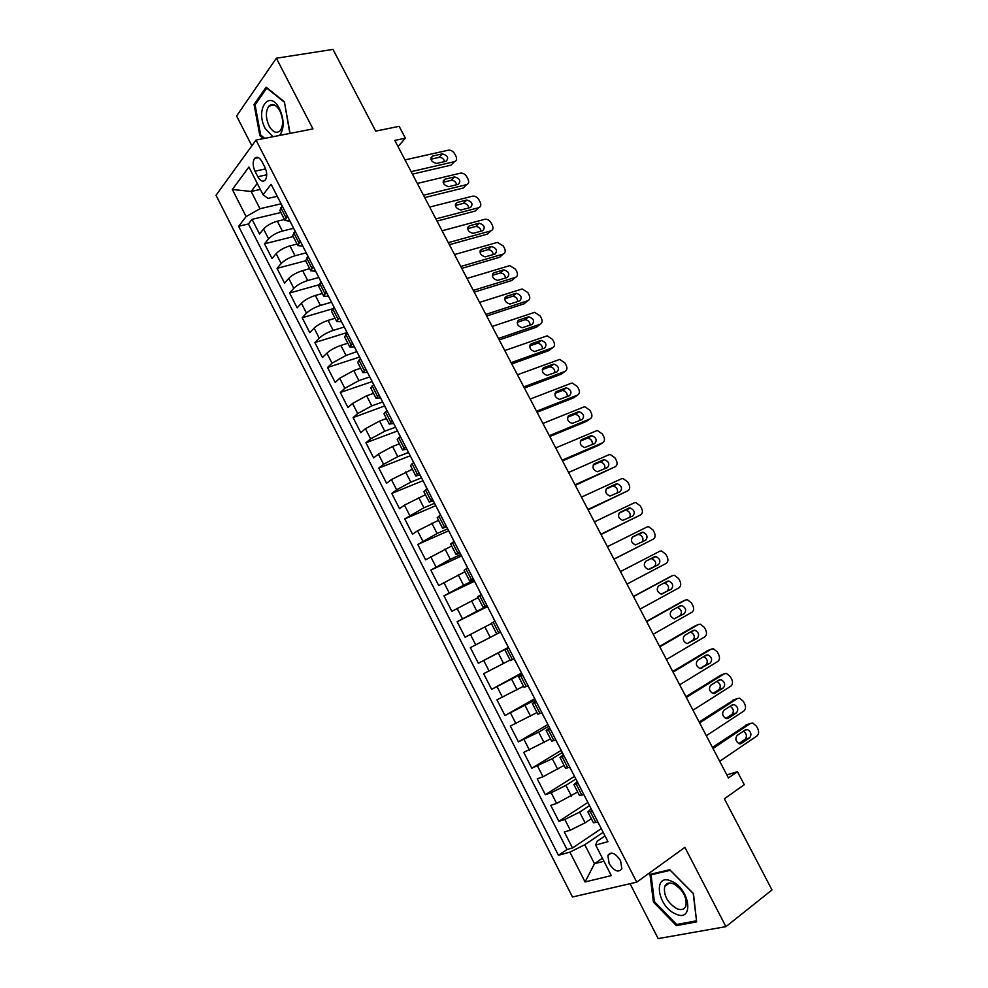 <?xml version="1.0" encoding="UTF-8"?>
<svg xmlns="http://www.w3.org/2000/svg" width="988" height="988" viewBox="0 0 988 988"><rect width="100%" height="100%" fill="white"/><g stroke="black" fill="none" stroke-linecap="round" stroke-linejoin="round"><path stroke-width="1.48" d="M620.563 860.659C615.388 853.002 611.152 851.261 607.867 855.447L609.127 863.574C614.289 871.243 618.537 872.972 621.847 868.748L620.563 860.659M630.035 883.717L658.169 938.6L725.921 926.645L771.986 889.941L724.377 798.786L744.26 784.694L737.431 771.677L726.835 774.901M216.014 195.278L572.484 897.005L636.729 882.161L256.016 140.074L216.014 195.278M256.016 140.074L312.949 128.897L276.356 58.218L236.589 116.004L251.866 145.804M276.356 58.218L333.005 49.4L375.687 131.12L399.152 126.328L405.364 138.184L394.805 140.42L728.428 777.951L737.431 771.677M284.482 219.484L277.344 221.201C271.416 222.905 266.822 225.511 263.549 229.006L259.523 234.008L252.051 219.348L280.913 212.506M293.572 228.302L282.383 231.056C276.467 232.785 271.861 235.391 268.575 238.849L264.512 243.814L293.251 236.601M264.512 243.814L272.021 258.535L276.121 253.657C279.443 250.236 284.05 247.642 289.953 245.864L297.067 244.048M309.689 268.711L302.624 270.626C296.733 272.466 292.115 275.047 288.743 278.394L284.569 283.148L277.035 268.366L305.625 260.77M322.372 293.461L315.333 295.461C309.466 297.376 304.835 299.957 301.414 303.217L297.153 307.836L289.595 293.016L318.618 284.877M335.093 318.297L328.078 320.396C322.249 322.372 317.593 324.953 314.122 328.139L309.787 332.635L302.204 317.741L332.894 308.688M347.85 343.219L340.885 345.43C335.068 347.467 330.4 350.036 326.892 353.148L322.471 357.508L314.863 342.564L346.949 332.61M360.669 368.24L353.729 370.549L339.699 378.243L335.204 382.48L327.559 367.487L359.484 357.076M373.526 393.348L366.634 395.756L352.543 403.437L347.974 407.538L340.304 392.483L372.068 381.627M386.432 418.554L379.577 421.061L365.449 428.718L360.793 432.682L353.099 417.591L384.69 405.945M399.387 443.847L392.569 446.453L378.392 454.097L373.662 457.926L365.931 442.772L397.509 430.966M412.391 469.238L391.396 479.575L386.58 483.268L378.824 468.053L410.23 455.777M425.445 494.716L404.438 505.14L399.535 508.697L391.754 493.432L422.889 480.736M438.536 520.293L417.529 530.803L412.552 534.224L404.734 518.898L435.671 505.745M451.689 545.969L425.606 559.838L417.763 544.45L448.54 530.84M464.879 571.731L438.709 585.551L430.842 570.113L461.445 556.022M478.118 597.592L451.874 611.362L443.97 595.863L474.388 581.302M491.419 623.552L465.076 637.26L457.148 621.711L487.516 606.607M508.536 647.609L478.328 663.257L470.374 647.646L500.57 632.061M478.328 663.257L508.425 647.387M510.117 660.058L483.638 673.68L491.629 689.352L521.417 673.063M523.529 686.252L496.964 699.825L504.979 715.547L534.582 698.763M536.99 712.533L510.339 726.057L518.379 741.84L547.809 724.562M550.501 738.925L523.751 752.387L531.828 768.232L561.073 750.448M564.062 765.416L543.017 776.753L537.225 778.816L545.339 794.723L574.399 776.445M577.684 791.993L556.627 803.429L550.748 805.344L558.887 821.312L587.885 802.441M254.978 171.171L257.819 176.716C260.412 181.125 262.907 182.224 265.315 179.989C267.303 176.704 267.18 172.48 264.92 167.305L262.042 161.711C259.474 157.339 256.991 156.24 254.62 158.413C252.582 161.723 252.706 165.972 254.978 171.171L265.624 168.911M605.027 835.91L597.036 841.331L595.678 845.049L607.978 841.665L271.107 184.311L263.055 194.735L268.044 198.415L277.122 196.34M595.678 845.049L611.288 875.59L585.081 881.951L569.891 852.138L558.442 855.287L238.614 226.301L246.136 216.582L232.341 189.486L248.89 167.034L263.055 194.735M589.391 805.702L579.598 812.099L564.827 819.484L558.887 821.312M591.355 818.682L585.094 822.831L579.598 812.099M575.769 779.124L565.914 785.337L551.181 792.747L545.339 794.723M562.197 752.634L552.28 758.685L531.828 768.232M548.673 726.254L538.695 732.12L518.379 741.84M535.2 699.961L504.979 715.547M521.911 673.705L491.629 689.352M500.533 632.011L490.209 637.334L484.861 626.886M487.245 606.076L476.858 611.239L471.523 600.815M474.005 580.228L463.557 585.229L458.247 574.855M460.68 554.552L450.293 559.319L445.008 548.982M447.539 528.901L437.091 533.508L431.83 523.208M434.448 503.337L423.938 507.783L418.69 497.532M421.394 477.883L410.835 482.169L405.599 471.943M408.39 452.516L397.769 456.641L392.569 446.453M395.447 427.236L384.764 431.2L379.577 421.061M382.541 402.054L371.797 405.858L366.634 395.756M369.673 376.959L358.891 380.615L353.729 370.549M356.841 351.605L346.022 355.458L340.885 345.43M344.244 327.016L333.203 330.4L328.078 320.396M331.523 302.192L320.421 305.428L315.333 295.461M318.852 277.467L307.7 280.543L302.624 270.626M306.218 252.829L295.017 255.756L289.953 245.864M252.051 219.348L248.433 223.955L567.026 849.519L572.497 848L601.297 828.623M585.094 822.831L570.298 830.204L564.321 831.97L572.497 848M470.374 647.646L490.209 637.334M457.148 621.711L476.858 611.239M443.97 595.863L463.557 585.229M430.842 570.113L450.293 559.319M417.763 544.45L437.091 533.508M404.734 518.898L423.938 507.783M391.754 493.432L396.608 489.789L410.835 482.169M378.824 468.053L383.591 464.286L397.769 456.641M365.931 442.772L370.624 438.87L384.764 431.2M353.099 417.591L357.705 413.54L371.797 405.858M340.304 392.483L344.824 388.309L358.891 380.615M327.559 367.487L332.005 363.176L346.022 355.458M314.863 342.564L319.223 338.131C322.718 334.981 327.374 332.4 333.203 330.4M302.204 317.741L306.49 313.171C309.936 309.948 314.579 307.367 320.421 305.428M289.595 293.016L293.807 288.311C297.19 285.001 301.822 282.407 307.7 280.543M277.035 268.366L281.172 263.537C284.507 260.153 289.126 257.559 295.017 255.756M287.323 215.94L284.989 220.472L289.855 221.201M282.148 205.862L279.863 210.444L284.989 220.472M295.079 231.093L292.707 235.527L297.857 245.592L300.266 241.208M308.058 256.423L305.601 260.709L310.763 270.811L313.27 266.575M321.088 281.839L318.544 285.977L323.731 296.116L326.312 292.04M334.166 307.354L331.523 311.344L336.735 321.52L339.415 317.593M347.294 332.968L344.565 336.809L349.801 347.01L352.555 343.244M360.472 358.681L357.656 362.361L362.905 372.612L365.758 368.993M373.699 384.493L370.784 388.012L376.058 398.3L378.997 394.842M386.975 410.391L383.974 413.75L389.26 424.074L392.298 420.789M400.301 436.4L397.213 439.598L402.524 449.96L405.636 446.823M413.676 462.495L410.489 465.533L415.825 475.944L419.036 472.968M427.1 488.702L423.827 491.579L429.175 502.015L432.485 499.199M440.574 514.995L437.215 517.712L442.587 528.197L445.983 525.542M454.11 541.399L450.651 543.943L456.036 554.466L459.531 551.983M467.682 567.89L464.138 570.286L469.547 580.845L473.129 578.523M481.317 594.492L477.673 596.715L483.107 607.311L486.788 605.162M495 621.205L491.258 623.255L496.717 633.888L500.484 631.912M508.734 648.005L504.905 649.882L508.647 647.844M504.905 649.882L510.376 660.564L514.242 658.761M522.529 674.915L518.601 676.619L522.269 674.396M518.601 676.619L524.085 687.352L528.061 685.709M536.373 701.925L532.347 703.468L535.928 701.06M532.347 703.468L537.855 714.225L541.918 712.756M550.267 729.045L546.142 730.404L549.649 727.823M546.142 730.404L551.675 741.21L555.836 739.913M564.222 756.265L559.998 757.45L563.407 754.696M559.998 757.45L565.544 768.306L569.817 767.182M578.227 783.595L573.892 784.608L577.227 781.656M573.892 784.608L579.474 795.501L583.834 794.55M592.281 811.025L587.86 811.864L591.108 808.74M587.86 811.864L593.455 822.794L597.913 822.028M260.338 189.424L251.15 191.462L259.968 208.727L246.136 216.582M280.963 203.849L259.968 208.727M725.921 926.645L684.894 847.371L636.729 882.161M398.028 146.582L405.364 138.184M257.263 183.41L251.15 191.462L232.341 189.486M602.408 858.226L594.48 863.71L603.964 861.264M603.063 832.39L584.785 844.74L594.48 863.71L585.081 881.951M248.433 223.955L238.614 226.301M302.649 246.173L297.857 245.592M315.493 271.231L310.763 270.811M328.387 296.375L323.731 296.116M341.317 321.619L336.735 321.52M354.334 346.949L349.801 347.01M367.45 372.365L362.905 372.612M380.553 397.88L376.058 398.3M393.681 423.494L389.26 424.074M406.858 449.219L402.524 449.96M420.098 475.03L415.825 475.944M433.374 500.941L429.175 502.015M446.7 526.937L442.587 528.197M460.075 553.045L456.036 554.466M473.499 579.252L469.547 580.845M486.985 605.545L483.107 607.311M500.508 631.95L496.717 633.888M567.026 849.519L558.442 855.287M569.891 852.138L584.785 844.74M290.064 133.392L284.396 101.764L266.118 87.191L254.064 104.456L259.856 135.603L263.487 138.604M696.651 921.89L693.453 893.597L669.74 869.724L649.993 874.368L653.389 902.007L676.36 925.645L696.651 921.89M261.104 135.356L259.856 135.603M255.509 104.197L254.064 104.456M678.237 924.2L676.36 925.645M654.34 901.303L653.389 902.007M276.788 195.377L279.653 200.984M405.006 159.908L448.367 150.201C450.911 149.941 453.035 151.164 454.727 153.881L455.937 156.178C457.16 159.006 456.654 160.834 454.418 161.662L411.156 171.665M412.453 174.135L451.146 165.119L454.418 161.662M442.315 153.869C447.688 155.388 448.984 157.845 446.193 161.242L436.585 163.44C431.163 161.933 429.854 159.463 432.67 156.042L442.315 153.869L439.08 157.364C441.76 157.277 443.624 158.685 444.649 161.587M282.062 205.973L280.753 203.12M430.953 159.204L439.08 157.364M279.53 135.455C284.334 128.934 284.359 120.091 279.604 108.915C269.44 88.34 254.731 109.483 265.29 128.65L272.972 136.739M279.925 110.965C276.245 104.716 272.589 103.061 268.983 106.012C265.5 111.076 265.525 117.696 269.069 125.896C272.75 132.207 276.418 133.837 280.073 130.811C283.494 125.76 283.445 119.153 279.925 110.965M264.747 138.357L260.671 134.998L255.077 104.827L266.76 88.105L284.458 102.221L289.855 133.429M671.519 881.222C652.759 872.33 656.934 906.095 675.372 913.826C694.305 923.422 690.414 888.805 671.519 881.222M673.73 883.914C669.222 882.136 666.184 883.013 664.64 886.569C663.467 895.338 667.468 902.674 676.632 908.59C681.251 910.479 684.338 909.59 685.931 905.922C686.993 897.03 682.93 889.694 673.73 883.914M696.293 920.841L676.632 924.496L654.377 901.599L651.08 874.812L670.235 870.317L693.193 893.448L696.515 920.668M652.525 873.775L651.08 874.812M289.595 220.373L292.448 225.956M417.319 183.447L460.531 173.135C463.051 172.888 465.138 174.11 466.805 176.803L468.016 179.1C469.251 181.94 468.757 183.793 466.521 184.657L423.494 195.241M424.716 197.575L463.211 188.041L466.521 184.657M454.443 176.926L454.517 176.901C459.84 178.445 461.112 180.915 458.346 184.311L448.688 186.683C443.316 185.102 442.056 182.619 444.884 179.223L454.443 176.926L451.232 180.335C453.974 180.273 455.814 181.73 456.752 184.707M294.992 231.204L293.572 228.142M443.13 182.286L451.17 180.347M302.452 245.469L305.292 251.014M429.681 207.072L472.783 196.13C475.253 195.933 477.303 197.155 478.933 199.786L480.143 202.095C481.391 204.948 480.897 206.825 478.686 207.715L435.881 218.904M437.029 221.09L475.314 211.024L478.686 207.715M466.62 200.058L466.781 200.021C472.042 201.601 473.289 204.084 470.535 207.48L460.84 209.987C455.542 208.369 454.295 205.875 457.111 202.491L466.62 200.058L463.446 203.367C466.237 203.38 468.053 204.887 468.905 207.9M307.96 256.534L306.441 253.261M455.357 205.442L463.286 203.405M315.357 270.65L318.185 276.158M442.093 230.772L485.071 219.225C487.504 219.064 489.505 220.275 491.098 222.856L492.308 225.165C493.555 228.043 493.086 229.932 490.875 230.871L448.305 242.653M449.379 244.703L487.467 234.107L490.875 230.871M478.847 223.276L479.094 223.214C484.281 224.844 485.503 227.339 482.762 230.71L473.017 233.378C467.793 231.723 466.583 229.204 469.374 225.832L478.847 223.276L475.71 226.487C478.538 226.561 480.329 228.129 481.082 231.18M320.989 281.951L319.371 278.48M467.62 228.673L475.463 226.536M328.312 295.931L331.116 301.414M454.542 254.558L497.409 242.381L503.3 246.012L504.522 248.321C505.77 251.211 505.3 253.126 503.114 254.101L460.779 266.488M461.767 268.39L499.656 257.251L503.114 254.101M491.098 246.568L491.444 246.494C496.556 248.149 497.754 250.668 495.037 254.04L485.244 256.855C480.094 255.151 478.908 252.619 481.687 249.26L491.098 246.568L488.01 249.68C490.888 249.828 492.654 251.446 493.296 254.546M334.068 307.466L332.339 303.785M479.946 251.977L487.664 249.754M341.305 321.298L344.108 326.744M467.028 278.431L509.783 265.624L515.538 269.23L516.773 271.564C518.033 274.454 517.576 276.405 515.39 277.406L473.289 290.398M474.215 292.152L511.883 280.481L515.39 277.406M503.398 269.934L503.843 269.848C508.882 271.552 510.043 274.084 507.35 277.43L497.52 280.407C492.444 278.665 491.283 276.121 494.037 272.762L503.398 269.934L500.36 272.96C503.287 273.17 505.016 274.849 505.547 277.986M347.196 333.079L345.355 329.177M492.308 275.356L499.916 273.046M354.359 346.763L357.137 352.185M479.563 302.39L522.195 288.953L527.827 292.547L529.062 294.881C530.334 297.783 529.877 299.747 527.716 300.784L485.849 314.406M486.689 316.012L524.159 303.785L527.716 300.784M515.748 293.387L516.279 293.275C521.244 295.029 522.38 297.573 519.7 300.92L509.833 304.045C504.831 302.254 503.707 299.697 506.436 296.351L515.748 293.387L512.747 296.314C515.711 296.61 517.416 298.339 517.836 301.525M360.361 358.78L358.409 354.667M504.72 298.821L512.216 296.425M367.462 372.315L370.216 377.712M492.148 326.435L534.656 312.356L540.164 315.925L541.399 318.272C542.671 321.186 542.227 323.187 540.078 324.249L498.458 338.489M499.224 339.946L536.472 327.176L540.078 324.249M528.135 316.926L528.765 316.802C533.644 318.581 534.767 321.137 532.1 324.472L522.195 327.757C517.267 325.929 516.168 323.36 518.873 320.026L528.135 316.926L525.171 319.754C528.197 320.124 529.852 321.915 530.148 325.138M373.588 384.591L371.525 380.257M517.193 322.36L524.554 319.877M380.602 397.979L383.344 403.326M504.769 350.555L547.154 335.846L552.539 339.39L553.774 341.749C555.046 344.676 554.626 346.702 552.49 347.801L511.105 362.658M511.784 363.967L548.822 350.641L552.49 347.801M540.56 340.539L541.276 340.403C546.092 342.219 547.179 344.787 544.549 348.122L534.594 351.555C529.753 349.69 528.666 347.097 531.359 343.775L540.56 340.539L537.645 343.268C540.708 343.725 542.338 345.59 542.511 348.85M529.704 345.961L536.929 343.416M393.804 423.729L396.534 429.051M517.44 374.773L559.69 359.41L564.951 362.942L566.198 365.301C567.483 368.252 567.063 370.29 564.938 371.426L523.801 386.901M524.406 388.074L561.221 374.193L564.938 371.426M553.033 364.239L553.848 364.078C558.578 365.943 559.64 368.524 557.034 371.846L547.043 375.428C542.276 373.526 541.226 370.932 543.882 367.622L553.033 364.239L550.155 366.881C553.28 367.425 554.861 369.339 554.898 372.649M400.177 436.486L397.905 431.731M542.276 369.648L549.353 367.03M407.044 449.577L409.761 454.863M530.161 399.066L571.175 383.282L572.274 383.06L577.412 386.567L578.659 388.939C579.944 391.903 579.536 393.965 577.437 395.138L536.533 411.243M537.064 412.255L573.67 397.818L577.437 395.138M565.556 388.025L566.445 387.852C571.113 389.741 572.151 392.335 569.57 395.645L559.529 399.387C554.848 397.46 553.823 394.842 556.454 391.532L565.556 388.025L562.715 390.556C565.889 391.199 567.421 393.187 567.322 396.534M413.552 462.582L411.169 457.605M554.91 393.409L561.814 390.729M420.345 475.524L423.037 480.773M542.918 423.444L583.698 407.031L584.896 406.797L589.91 410.279L591.157 412.663C592.454 415.627 592.059 417.726 589.972 418.937L549.316 435.671M549.76 436.535L586.156 421.53L589.972 418.937M578.104 411.885L579.091 411.7C583.686 413.626 584.698 416.232 582.142 419.542L572.077 423.432C567.458 421.468 566.457 418.838 569.063 415.54L578.104 411.885L575.3 414.33C578.548 415.071 580.03 417.134 579.771 420.505M426.952 488.739L424.482 483.577M567.594 417.245L574.324 414.515M433.695 501.558L436.363 506.782M555.725 447.922L596.258 430.867L597.555 430.62L602.458 434.078L603.705 436.461C605.014 439.45 604.631 441.562 602.544 442.809L562.147 460.186M562.518 460.89L598.679 445.329L602.544 442.809M590.713 435.832L591.787 435.634C596.295 437.585 597.295 440.216 594.751 443.513L584.661 447.564C580.117 445.563 579.141 442.92 581.722 439.623L590.713 435.832L587.946 438.178C591.256 439.03 592.689 441.167 592.244 444.588M440.315 514.81L437.845 509.66M580.327 441.142L586.872 438.376M447.082 527.703L449.75 532.89M568.569 472.474L608.855 454.776L610.263 454.517L615.042 457.95L616.302 460.346C617.611 463.347 617.241 465.484 615.178 466.768L575.016 484.787M575.312 485.343L615.178 466.768M603.359 459.865L604.52 459.642C608.954 461.631 609.929 464.274 607.41 467.571L597.283 471.77C592.825 469.745 591.874 467.077 594.43 463.792L603.359 459.865L600.618 462.112C604.014 463.1 605.385 465.311 604.742 468.757M453.727 540.967L451.257 535.829M593.133 465.113L599.469 462.322M460.531 553.947L463.174 559.097M581.475 497.112L621.501 478.772L623.008 478.501L627.676 481.909L628.936 484.305C630.258 487.319 629.887 489.492 627.837 490.814L587.934 509.475M588.144 509.87L627.837 490.814M616.055 483.972L617.29 483.75C621.662 485.763 622.601 488.418 620.118 491.703L609.966 496.062C605.57 494 604.644 491.332 607.175 488.06L616.055 483.972L613.338 486.133C616.833 487.269 618.142 489.566 617.253 493.049M467.188 567.236L464.718 562.098M606.014 489.159L612.103 486.355M474.03 580.289L476.661 585.402M594.418 521.849L634.185 502.867L635.803 502.571L640.348 505.955L641.62 508.363C642.941 511.389 642.583 513.575 640.557 514.933L600.902 534.249M601.025 534.496L640.557 514.933M628.788 508.165L630.109 507.931C634.407 509.981 635.321 512.649 632.876 515.934L622.687 520.454C618.377 518.354 617.463 515.674 619.97 512.402L628.788 508.165L626.108 510.228C629.714 511.562 630.937 513.958 629.764 517.44M480.699 593.603L478.229 588.465M618.982 513.254L624.787 510.475M487.578 606.718L490.184 611.807M607.398 546.673L646.93 527.024L648.634 526.728L653.068 530.074L654.34 532.495C655.674 535.533 655.328 537.744 653.303 539.139L613.919 559.109M613.956 559.208L653.303 539.139M641.57 532.458L642.966 532.199C647.189 534.286 648.091 536.953 645.67 540.238L635.457 544.919C631.221 542.795 630.332 540.103 632.802 536.817L641.57 532.458L637.507 534.669L638.903 534.422C642.719 536.015 643.805 538.534 642.2 541.992M494.259 620.056L491.789 614.944M632.073 537.373L637.507 534.669M501.188 633.259L503.769 638.322M620.439 571.583L659.7 551.279L661.503 550.958L665.826 554.28L667.11 556.713C668.444 559.764 668.11 562.011 666.11 563.444L626.972 584.069M508.005 646.572L505.276 641.57M654.389 556.824L655.859 556.565C660.021 558.665 660.898 561.357 658.502 564.642L648.276 569.471C644.102 567.322 643.237 564.605 645.683 561.332L654.389 556.824M650.4 558.887L651.759 558.689C655.909 560.776 656.773 563.456 654.377 566.741L649.314 569.397M633.518 596.579L672.519 575.621L674.421 575.288L678.633 578.573L679.917 581.018C681.263 584.081 680.942 586.353 678.954 587.823L640.076 609.114M668.543 577.585L633.444 596.431M521.676 673.26L519.083 668.184M667.258 581.277L668.802 581.006C672.902 583.13 673.754 585.835 671.383 589.12L661.145 594.109C657.045 591.936 656.193 589.206 658.613 585.933L667.258 581.277M517.44 664.973L514.699 659.947M663.985 583.044L664.64 583.044C668.728 585.155 669.58 587.86 667.209 591.133L661.725 594.121M646.646 621.674L685.388 600.037L687.376 599.691L691.489 602.952L692.773 605.397C694.132 608.485 693.823 610.769 691.847 612.288L653.229 634.247M681.559 601.828L646.485 621.366M535.41 700.06L532.804 694.959M680.176 605.817L681.794 605.533C685.82 607.682 686.66 610.399 684.314 613.684L674.063 618.834C670.025 616.636 669.197 613.906 671.593 610.621L680.176 605.817M531.149 691.736L528.382 686.66M677.237 607.459L677.57 607.484C681.584 609.633 682.424 612.338 680.077 615.61L674.347 618.859M659.823 646.844L698.306 624.552L700.369 624.181L704.382 627.417L705.679 629.875C707.038 632.962 706.741 635.284 704.777 636.84L666.431 659.478M694.626 626.17L659.576 646.387M549.192 726.958L546.574 721.833M693.131 630.443L694.823 630.146C698.788 632.32 699.603 635.049 697.293 638.334L687.03 643.645C683.054 641.422 682.251 638.68 684.61 635.395L693.131 630.443M544.919 718.609L542.128 713.484M690.451 631.999L690.55 632.011C694.502 634.185 695.317 636.902 693.008 640.175L687.092 643.657M673.05 672.124L711.261 649.141L713.41 648.77L717.325 651.969L718.622 654.427C719.993 657.539 719.709 659.885 717.757 661.478L679.682 684.795M707.741 650.598L672.717 671.494M563.037 753.955L560.406 748.818M706.148 655.155L707.902 654.846C711.792 657.045 712.595 659.786 710.31 663.084L700.047 668.555C696.132 666.307 695.342 663.541 697.676 660.268L706.148 655.155M558.739 745.57L555.923 740.407M703.666 656.65C707.482 658.897 708.248 661.627 705.963 664.838L699.912 668.518M686.327 697.479L724.266 673.828L726.501 673.433L730.317 676.607L731.626 679.077C732.997 682.202 732.713 684.573 730.787 686.203L692.971 710.199M720.907 675.137L685.907 696.688M576.918 781.063L574.275 775.901M719.202 679.954L721.018 679.645C724.846 681.856 725.637 684.61 723.389 687.907L714.991 693.218L713.101 693.539C709.26 691.279 708.482 688.5 710.78 685.215L719.202 679.954M572.608 772.641L569.78 767.429M716.893 681.399C720.524 683.758 721.215 686.487 718.98 689.575L712.817 693.465M583.883 794.648L586.539 799.823M699.64 722.932L737.32 698.59L739.617 698.183L743.359 701.332L744.656 703.814C746.039 706.951 745.779 709.347 743.865 711.014L706.321 735.702M734.109 699.763L699.146 721.981M590.861 808.27L588.218 803.083M732.293 704.839L734.17 704.518C737.95 706.753 738.728 709.532 736.492 712.83L728.168 718.288L726.217 718.622C722.438 716.337 721.672 713.546 723.945 710.261L732.293 704.839M730.144 706.235C733.59 708.692 734.22 711.409 732.034 714.398L725.785 718.498M713.015 748.484L750.411 723.451L752.794 723.031L756.438 726.143L757.747 728.625C759.13 731.775 758.883 734.208 756.981 735.912L719.709 761.291M747.36 724.488L712.422 747.36M604.866 835.576L602.198 830.377M745.446 729.823L747.385 729.49C751.09 731.738 751.856 734.529 749.657 737.838L741.383 743.445L739.382 743.791C735.652 741.494 734.911 738.691 737.147 735.393L745.446 729.823M600.519 827.104L597.777 822.065M743.433 731.169C746.718 733.701 747.286 736.418 745.137 739.32L738.814 743.606M571.385 796.032L565.914 785.337M557.726 769.331L552.28 758.685M544.116 742.729L538.695 732.12M530.568 716.238L525.159 705.667M517.057 689.834L511.673 679.312M503.608 663.541L498.248 653.043M282.383 231.056L277.344 221.201M268.575 238.849L263.549 229.006M570.298 830.204L564.827 819.484M556.627 803.429L551.181 792.747M543.017 776.753L537.583 766.108M529.457 750.164L524.048 739.567M515.946 723.685L510.561 713.126M502.484 697.318L497.125 686.784M489.085 671.037L483.737 660.552M475.722 644.855L470.387 634.407M462.409 618.772L457.098 608.361M449.157 592.775L443.859 582.414M435.943 566.89L430.669 556.553M422.778 541.091L417.529 530.803M409.674 515.39L404.438 505.14M396.608 489.789L391.396 479.575M383.591 464.286L378.392 454.097M370.624 438.87L365.449 428.718M357.705 413.54L352.543 403.437M344.824 388.309L339.699 378.243M332.005 363.176L326.892 353.148M319.223 338.131L314.122 328.139M306.49 313.171L301.414 303.217M293.807 288.311L288.743 278.394M281.172 263.537L276.121 253.657M285.964 217.607L280.802 207.542M298.882 242.838L293.708 232.736M311.862 268.156L306.663 258.016M324.879 293.572L319.667 283.395M337.945 319.087L332.709 308.874M351.061 344.689L345.812 334.438M364.239 370.401L358.965 360.101M377.453 396.2L372.155 385.863M390.717 422.098L385.406 411.724M404.043 448.095L398.707 437.684M417.405 474.191L412.058 463.743M430.83 500.385L425.458 489.887M444.291 526.678L438.907 516.144M457.815 553.07L452.405 542.498M471.387 579.561L465.953 568.952M485.009 606.15L479.563 595.505M498.693 632.851L493.21 622.156M512.414 659.651L506.918 648.918M526.196 686.549L520.676 675.78M540.041 713.558L534.496 702.74M553.922 740.667L548.365 729.811M567.865 767.874L562.283 756.981M581.858 795.192L576.251 784.262M595.912 822.621L590.281 811.642M266.735 174.802L257.819 176.716M432.695 156.03L430.904 157.981L432.67 156.042M444.884 179.223L443.13 181.051M457.111 202.491L455.406 204.207M469.374 225.832L467.732 227.425M481.687 249.26L480.119 250.73M494.037 272.762L492.543 274.121M506.436 296.351L505.016 297.586M518.873 320.026L517.551 321.125M531.359 343.775L530.136 344.763M543.882 367.622L542.758 368.475M556.454 391.532L555.454 392.273M569.063 415.54L568.186 416.158M581.722 439.623L580.969 440.129M594.43 463.792L593.813 464.187M658.502 564.642L654.377 566.741M668.357 577.671L672.519 575.621M671.383 589.12L667.209 591.133M681.177 602.013L685.388 600.037M684.314 613.684L680.077 615.61M694.033 626.429L698.306 624.552M697.293 638.334L693.008 640.175M706.939 650.931L711.261 649.141M710.31 663.084L705.963 664.838M701.863 668.234L701.122 668.543M719.882 675.533L724.266 673.828M723.389 687.907L718.98 689.575M714.991 693.218L714.065 693.564M732.874 700.208L737.32 698.59M736.492 712.83L732.034 714.398M728.168 718.288L727.069 718.671M745.915 724.982L750.411 723.451M749.657 737.838L745.137 739.32M741.383 743.445L740.111 743.865M611.35 853.039L607.867 855.447M258.387 157.635L254.62 158.413M274.479 105.024L268.983 106.012M669.469 882.988L664.64 886.569M454.517 176.901L451.232 180.335M466.781 200.021L463.446 203.367M479.094 223.214L475.71 226.487M491.444 246.494L488.01 249.68M503.843 269.848L500.36 272.96M516.279 293.275L512.747 296.314M528.765 316.802L525.171 319.754M384.678 406.229L386.864 410.489M541.276 340.403L537.645 343.268M553.848 364.078L550.155 366.881M566.445 387.852L562.715 390.556M579.091 411.7L575.3 414.33M591.787 435.634L587.946 438.178M604.52 459.642L600.618 462.112M617.29 483.75L613.338 486.133M630.109 507.931L626.108 510.228M642.966 532.199L638.903 534.422M655.859 556.565L651.759 558.689M668.802 581.006L664.64 583.044M681.794 605.533L677.57 607.484M694.823 630.146L690.55 632.011M707.902 654.846L703.987 656.452M721.018 679.645L717.597 680.954M734.17 704.518L731.083 705.63M747.385 729.49L744.507 730.453"/></g></svg>
